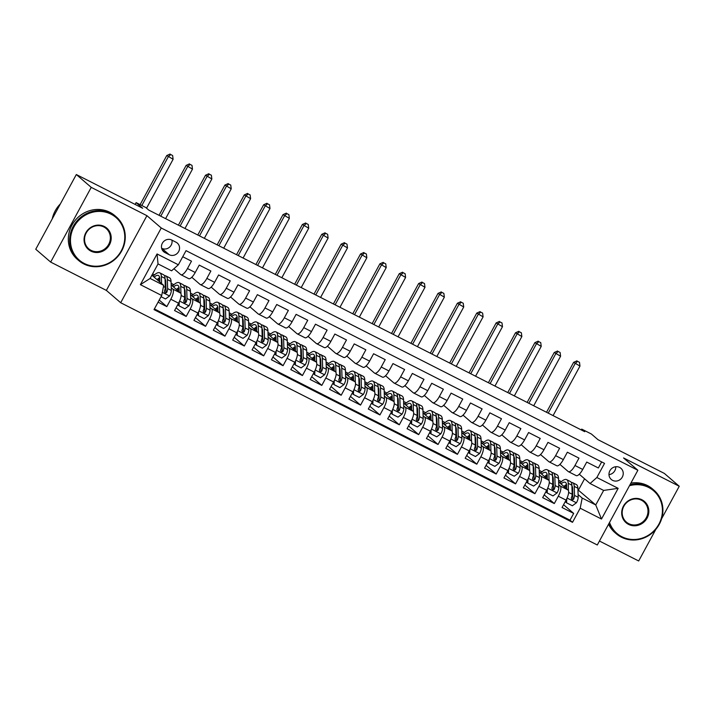 <?xml version="1.0" encoding="UTF-8"?>
<svg xmlns="http://www.w3.org/2000/svg" width="715" height="715" viewBox="0 0 715 715"><rect width="100%" height="100%" fill="white"/><g stroke="black" fill="none" stroke-linecap="round" stroke-linejoin="round"><path stroke-width="1.07" d="M619.628 467.431A7.373 6.936 130.7 0 0 611.307 479.488A7.373 6.936 130.7 0 0 621.88 477.763A7.373 6.936 130.7 0 0 619.628 467.431M599.447 541.032L638.683 560.971L655.887 529.279M120.683 302.731L597.293 544.991L637.869 470.264L161.25 228.005L120.683 302.731L106.365 290.406L146.933 215.68L91.234 187.366L50.667 262.092L106.365 290.406M50.667 262.092L35.75 249.249L76.317 174.532L142.678 208.262L136.118 202.613L135.135 204.419M661.652 518.67L679.25 486.254L664.333 473.41L597.981 439.68L591.412 434.032L581.724 429.107L581.277 429.938M91.234 187.366L76.317 174.532M601.646 461.908L598.348 467.976L586.729 462.069L582.725 469.442L574.976 465.501A9.224 3.066 116.9 0 1 568.407 471.668A9.224 3.066 116.9 0 1 568.202 471.525L559.899 464.375M574.976 465.501L578.971 458.127L567.352 452.22L563.349 459.593L555.6 455.652A9.224 3.066 116.9 0 1 549.031 461.819A9.224 3.066 116.9 0 1 548.825 461.675L540.522 454.526M555.6 455.652L559.604 448.278L547.976 442.37L543.972 449.744L536.223 445.803A9.224 3.066 116.9 0 1 529.663 451.969A9.224 3.066 116.9 0 1 529.449 451.826L521.146 444.676M536.223 445.803L540.227 438.438L528.6 432.521L524.596 439.895L516.847 435.953A9.224 3.066 116.9 0 1 510.287 442.12A9.224 3.066 116.9 0 1 510.081 441.977L501.778 434.836M516.847 435.953L520.851 428.589L509.223 422.681L505.228 430.046L497.479 426.113A9.224 3.066 116.9 0 1 490.91 432.271A9.224 3.066 116.9 0 1 490.704 432.137L482.402 424.987M497.479 426.113L501.474 418.74L489.855 412.832L485.851 420.197L478.103 416.264A9.224 3.066 116.9 0 1 471.534 422.422A9.224 3.066 116.9 0 1 471.328 422.288L463.025 415.138M478.103 416.264L482.107 408.891L470.479 402.983L466.475 410.356L458.726 406.415A9.224 3.066 116.9 0 1 452.166 412.582A9.224 3.066 116.9 0 1 451.952 412.439L443.649 405.289M458.726 406.415L462.73 399.042L451.102 393.134L447.098 400.507L439.35 396.566A9.224 3.066 116.9 0 1 432.79 402.733A9.224 3.066 116.9 0 1 432.575 402.59L424.272 395.44M439.35 396.566L443.354 389.192L431.726 383.285L427.731 390.658L419.973 386.717A9.224 3.066 116.9 0 1 413.413 392.884A9.224 3.066 116.9 0 1 413.207 392.741L404.905 385.591M419.973 386.717L423.977 379.343L412.358 373.436L408.354 380.809L400.606 376.868A9.224 3.066 116.9 0 1 394.036 383.034A9.224 3.066 116.9 0 1 393.831 382.891L385.528 375.741M400.606 376.868L404.601 369.503L392.982 363.586L388.978 370.96L381.229 367.018A9.224 3.066 116.9 0 1 374.66 373.185A9.224 3.066 116.9 0 1 374.454 373.042L366.151 365.901M381.229 367.018L385.233 359.654L373.605 353.746L369.601 361.111L361.853 357.178A9.224 3.066 116.9 0 1 355.292 363.336A9.224 3.066 116.9 0 1 355.078 363.202L346.775 356.052M361.853 357.178L365.857 349.805L354.229 343.897L350.225 351.262L342.476 347.329A9.224 3.066 116.9 0 1 335.916 353.487A9.224 3.066 116.9 0 1 335.71 353.353L327.407 346.203M342.476 347.329L346.48 339.956L334.852 334.048L330.857 341.421L323.108 337.48A9.224 3.066 116.9 0 1 316.539 343.647A9.224 3.066 116.9 0 1 316.334 343.504L308.031 336.354M323.108 337.48L327.104 330.107L315.485 324.199L311.481 331.572L303.732 327.631A9.224 3.066 116.9 0 1 297.163 333.798A9.224 3.066 116.9 0 1 296.957 333.655L288.654 326.505M303.732 327.631L307.736 320.257L296.108 314.35L292.104 321.723L284.356 317.782A9.224 3.066 116.9 0 1 277.795 323.949A9.224 3.066 116.9 0 1 277.581 323.806L269.278 316.656M284.356 317.782L288.36 310.408L276.732 304.501L272.728 311.874L264.979 307.933A9.224 3.066 116.9 0 1 258.419 314.1A9.224 3.066 116.9 0 1 258.213 313.957L249.901 306.806M264.979 307.933L268.983 300.568L257.355 294.651L253.36 302.025L245.603 298.084A9.224 3.066 116.9 0 1 239.042 304.25A9.224 3.066 116.9 0 1 238.837 304.107L230.534 296.966M245.603 298.084L249.606 290.719L237.988 284.811L233.984 292.176L226.235 288.243A9.224 3.066 116.9 0 1 219.666 294.401A9.224 3.066 116.9 0 1 219.46 294.267L211.157 287.117M226.235 288.243L230.239 280.87L218.611 274.962L214.607 282.327L206.858 278.394A9.224 3.066 116.9 0 1 200.298 284.552A9.224 3.066 116.9 0 1 200.084 284.418L191.781 277.268M206.858 278.394L210.862 271.021L199.235 265.113L195.231 272.487A9.224 3.066 116.9 0 1 188.671 278.644L180.922 274.712A9.224 3.066 116.9 0 1 180.707 274.569L173.933 268.733M158.069 302.168L166.818 306.61L159.213 300.068M171.144 284.936L180.564 293.043A9.224 3.066 116.9 0 1 178.562 303.178L174.567 310.551L186.186 316.459L176.078 307.754M190.521 294.786L199.941 302.892A9.224 3.066 -63.1 0 1 197.939 313.027L193.935 320.4L205.562 326.308L195.454 317.603M209.897 304.635L219.317 312.741A9.224 3.066 -63.1 0 1 217.315 322.876L213.311 330.25L224.939 336.157L214.831 327.452M229.274 314.484L238.694 322.59A9.224 3.066 -63.1 0 1 236.692 332.725L232.688 340.09L244.316 346.006L234.207 337.301M248.641 324.333L258.061 332.439A9.224 3.066 -63.1 0 1 256.068 342.574L252.064 349.939L263.683 355.847L253.575 347.15M268.018 334.182L277.438 342.288A9.224 3.066 -63.1 0 1 275.436 352.415L271.441 359.788L283.06 365.696L272.951 357M287.394 344.022L296.814 352.138A9.224 3.066 -63.1 0 1 294.812 362.264L290.808 369.637L302.436 375.545L292.328 366.849M306.771 353.871L316.191 361.978A9.224 3.066 -63.1 0 1 314.189 372.113L310.185 379.486L321.813 385.394L311.704 376.689M326.147 363.721L335.558 371.827A9.224 3.066 -63.1 0 1 333.565 381.962L329.561 389.335L341.189 395.243L331.081 386.538M345.515 373.57L354.935 381.676A9.224 3.066 -63.1 0 1 352.933 391.811L348.938 399.185L360.557 405.092L350.448 396.387M364.891 383.419L374.311 391.525A9.224 3.066 -63.1 0 1 372.309 401.66L368.305 409.025L379.933 414.941L369.825 406.236M384.268 393.268L393.688 401.374A9.224 3.066 -63.1 0 1 391.686 411.509L387.682 418.874L399.31 424.781L389.201 416.085M403.644 403.117L413.056 411.223A9.224 3.066 -63.1 0 1 411.062 421.35L407.058 428.723L418.686 434.631L408.578 425.934M423.012 412.957L432.432 421.072A9.224 3.066 -63.1 0 1 430.439 431.199L426.435 438.572L438.054 444.48L427.945 435.784M442.388 422.806L451.808 430.913A9.224 3.066 -63.1 0 1 449.806 441.048L445.803 448.421L457.43 454.329L447.322 445.624M461.765 432.655L471.185 440.762A9.224 3.066 -63.1 0 1 469.183 450.897L465.179 458.27L476.807 464.178L466.698 455.473M481.141 442.505L490.562 450.611A9.224 3.066 -63.1 0 1 488.56 460.746L484.555 468.119L496.183 474.027L486.075 465.322M500.518 452.354L509.929 460.46A9.224 3.066 -63.1 0 1 507.936 470.595L503.932 477.96L515.551 483.876L505.442 475.171M519.885 462.203L529.306 470.309A9.224 3.066 -63.1 0 1 527.304 480.444L523.308 487.809L534.927 493.716L524.819 485.02M539.262 472.052L548.682 480.158A9.224 3.066 -63.1 0 1 546.68 490.284L542.676 497.658L554.304 503.566L544.195 494.869M136.118 202.613L145.806 207.538L148.783 210.103L584.709 431.681L581.724 429.107M164.977 252.574L169.232 254.737A7.141 6.712 130.7 0 0 177.293 243.064A7.141 6.712 130.7 0 0 176.033 242.224L171.77 240.052A7.141 6.712 130.7 0 0 163.708 251.725A7.141 6.712 130.7 0 0 164.977 252.574L162.689 250.607M590.081 483.528L596.855 477.504L604.533 463.374L186.043 250.652L178.366 264.791L171.591 270.815L158.033 263.924L150.132 278.466L163.699 285.356L161.697 295.492L154.02 309.622L572.509 522.334L580.187 508.204L582.189 498.069L595.747 504.96L603.639 490.427L590.081 483.528L579.275 474.224M596.855 477.504L618.162 488.336L601.494 519.036L580.187 508.204M161.697 295.492L140.381 284.659L157.05 253.959L178.366 264.791M552.65 479.47L553.276 480.006M558.719 484.699L560.31 486.066A9.224 3.066 116.9 0 1 558.308 496.201L554.304 503.566M558.638 481.892L568.059 490.007L560.31 486.066M533.274 469.63L533.899 470.166M539.342 474.849L540.933 476.217A9.224 3.066 116.9 0 1 538.931 486.352L534.927 493.716M513.897 459.781L514.523 460.317M519.975 465L521.557 466.368A9.224 3.066 116.9 0 1 519.555 476.503L515.551 483.876M494.53 449.932L495.146 450.468M500.598 455.16L502.18 456.519A9.224 3.066 116.9 0 1 500.178 466.654L496.183 474.027M475.153 440.082L475.779 440.619M481.222 445.311L482.804 446.669A9.224 3.066 116.9 0 1 480.811 456.805L476.807 464.178M455.777 430.233L456.402 430.77M461.845 435.462L463.436 436.829A9.224 3.066 116.9 0 1 461.434 446.955L457.43 454.329M436.4 420.384L437.026 420.921M442.478 425.613L444.06 426.98A9.224 3.066 116.9 0 1 442.058 437.106L438.054 444.48M417.033 410.535L417.649 411.071M423.101 415.764L424.683 417.131A9.224 3.066 116.9 0 1 422.681 427.266L418.686 434.631M397.656 400.695L398.273 401.231M403.725 405.914L405.307 407.282A9.224 3.066 116.9 0 1 403.314 417.417L399.31 424.781M378.28 390.846L378.905 391.382M384.348 396.065L385.939 397.433A9.224 3.066 116.9 0 1 383.937 407.568L379.933 414.941M358.903 380.997L359.529 381.533M364.972 386.225L366.563 387.584A9.224 3.066 116.9 0 1 364.561 397.719L360.557 405.092M339.527 371.148L340.152 371.684M345.604 376.376L347.186 377.735A9.224 3.066 116.9 0 1 345.184 387.87L341.189 395.243M320.159 361.298L320.776 361.835M326.228 366.527L327.81 367.894A9.224 3.066 116.9 0 1 325.817 378.021L321.813 385.394M300.783 351.449L301.408 351.986M306.851 356.678L308.433 358.045A9.224 3.066 116.9 0 1 306.44 368.171L302.436 375.545M281.406 341.6L282.032 342.136M287.475 346.829L289.066 348.196A9.224 3.066 116.9 0 1 287.064 358.331L283.06 365.696M262.03 331.76L262.655 332.296M268.107 336.98L269.689 338.347A9.224 3.066 116.9 0 1 267.687 348.482L263.683 355.847M242.662 321.911L243.279 322.447M248.731 327.13L250.313 328.498A9.224 3.066 116.9 0 1 248.311 338.633L244.316 346.006M223.286 312.062L223.911 312.598M229.354 317.29L230.936 318.649A9.224 3.066 116.9 0 1 228.943 328.784L224.939 336.157M203.909 302.213L204.535 302.749M209.978 307.441L211.569 308.8A9.224 3.066 116.9 0 1 209.566 318.935L205.562 326.308M184.533 292.364L185.158 292.9M190.601 297.592L192.192 298.959A9.224 3.066 116.9 0 1 190.19 309.086L186.186 316.459M165.156 282.514L165.782 283.051M171.234 287.743L172.816 289.11A9.224 3.066 116.9 0 1 170.814 299.236L166.818 306.61M154.395 308.934L570.007 520.18L573.68 513.415L563.572 504.719M568.059 490.007A9.224 3.066 -63.1 0 1 566.057 500.134L562.053 507.507L573.68 513.415M182.745 256.73L191.486 261.172L187.482 268.545A9.224 3.066 116.9 0 1 180.922 274.712M151.902 275.204L163.699 285.356M146.933 215.68L161.25 228.005M679.25 486.254L623.552 457.94L637.869 470.264M577.952 489.82L595.747 504.96L601.494 519.036M578.444 490.07L584.575 478.791M572.027 489.319L572.644 489.855M578.095 494.548L582.189 498.069M152.617 273.881L154.529 274.855M171.1 283.274L173.897 284.704M190.476 293.123L193.273 294.544M209.844 302.972L212.65 304.393M229.22 312.821L232.026 314.243M248.597 322.671L251.403 324.092M267.973 332.511L270.77 333.941M287.35 342.36L290.147 343.79M306.717 352.209L309.524 353.639M326.094 362.058L328.9 363.479M345.47 371.907L348.268 373.328M364.847 381.756L367.644 383.177M384.214 391.606L387.021 393.027M403.591 401.455L406.397 402.876M422.967 411.295L425.765 412.725M442.344 421.144L445.141 422.574M461.711 430.993L464.518 432.414M481.088 440.842L483.894 442.263M500.464 450.691L503.271 452.112M519.841 460.54L522.638 461.962M539.217 470.39L542.015 471.811M558.585 480.23L561.391 481.66M151.946 275.123L153.448 275.883M158.489 278.439L159.454 278.939M171.144 284.874L172.824 285.732M177.856 288.288L178.83 288.788M190.521 294.723L192.201 295.581M197.233 298.137L198.207 298.629M207.833 288.351A9.224 3.066 -63.1 0 0 208.047 288.494A9.224 3.066 -63.1 0 0 214.607 282.327M209.897 304.572L211.577 305.43M216.609 307.986L217.583 308.478M227.209 298.2A9.224 3.066 -63.1 0 0 227.415 298.343A9.224 3.066 -63.1 0 0 233.984 292.176M229.274 314.421L230.945 315.279M235.986 317.835L236.951 318.327M246.586 308.049A9.224 3.066 -63.1 0 0 246.791 308.192A9.224 3.066 -63.1 0 0 253.36 302.025M248.641 324.27L250.321 325.119M255.362 327.685L256.328 328.176M265.962 317.898A9.224 3.066 -63.1 0 0 266.168 318.041A9.224 3.066 -63.1 0 0 272.728 311.874M268.018 334.12L269.698 334.969M274.73 337.534L275.704 338.025M285.33 327.747A9.224 3.066 -63.1 0 0 285.544 327.89A9.224 3.066 -63.1 0 0 292.104 321.723M287.394 343.969L289.075 344.818M294.106 347.374L295.081 347.874M304.706 337.596A9.224 3.066 -63.1 0 0 304.921 337.73A9.224 3.066 -63.1 0 0 311.481 331.572M306.771 353.809L308.451 354.667M313.483 357.223L314.457 357.723M324.083 347.445A9.224 3.066 -63.1 0 0 324.288 347.579A9.224 3.066 -63.1 0 0 330.857 341.421M326.138 363.658L327.819 364.516M332.859 367.072L333.825 367.564M343.459 357.286A9.224 3.066 -63.1 0 0 343.665 357.429A9.224 3.066 -63.1 0 0 350.225 351.262M345.515 373.507L347.195 374.365M352.227 376.921L353.201 377.413M362.827 367.135A9.224 3.066 -63.1 0 0 363.041 367.278A9.224 3.066 -63.1 0 0 369.601 361.111M364.891 383.356L366.572 384.214M371.603 386.77L372.578 387.262M382.203 376.984A9.224 3.066 -63.1 0 0 382.418 377.127A9.224 3.066 -63.1 0 0 388.978 370.96M384.268 393.205L385.948 394.054M390.98 396.619L391.954 397.111M401.58 386.833A9.224 3.066 -63.1 0 0 401.785 386.976A9.224 3.066 -63.1 0 0 408.354 380.809M403.635 403.054L405.316 403.904M410.356 406.469L411.322 406.96M420.956 396.682A9.224 3.066 -63.1 0 0 421.162 396.825A9.224 3.066 -63.1 0 0 427.731 390.658M423.012 412.904L424.692 413.753M429.724 416.309L430.698 416.809M440.333 406.531A9.224 3.066 -63.1 0 0 440.538 406.665A9.224 3.066 -63.1 0 0 447.098 400.507M442.388 422.744L444.069 423.602M449.1 426.158L450.075 426.658M459.7 416.38A9.224 3.066 -63.1 0 0 459.915 416.514A9.224 3.066 -63.1 0 0 466.475 410.356M461.765 432.593L463.445 433.451M468.477 436.007L469.451 436.499M479.077 426.22A9.224 3.066 -63.1 0 0 479.282 426.363A9.224 3.066 -63.1 0 0 485.851 420.197M481.141 442.442L482.813 443.3M487.853 445.856L488.819 446.348M498.453 436.07A9.224 3.066 -63.1 0 0 498.659 436.213A9.224 3.066 -63.1 0 0 505.228 430.046M500.509 452.291L502.189 453.149M507.23 455.705L508.195 456.197M517.83 445.919A9.224 3.066 -63.1 0 0 518.035 446.062A9.224 3.066 -63.1 0 0 524.596 439.895M519.885 462.14L521.566 462.989M526.598 465.554L527.572 466.046M537.197 455.768A9.224 3.066 -63.1 0 0 537.412 455.911A9.224 3.066 -63.1 0 0 543.972 449.744M539.262 471.989L540.942 472.838M545.974 475.404L546.948 475.895M556.574 465.617A9.224 3.066 -63.1 0 0 556.788 465.76A9.224 3.066 -63.1 0 0 563.349 459.593M558.638 481.839L560.319 482.688M565.351 485.244L566.325 485.744M570.007 520.18L572.509 522.334M575.95 475.466A9.224 3.066 -63.1 0 0 576.156 475.6A9.224 3.066 -63.1 0 0 582.725 469.442M158.033 263.924L157.05 253.959M150.132 278.466L140.381 284.659M618.162 488.336L603.639 490.427M161.635 248.248L161.778 248.319A7.141 6.712 130.7 0 0 171.913 240.124M609.001 474.626A7.373 6.936 130.7 0 0 615.776 466.752M161.045 296.689L165.514 298.959L169.643 295.903A6.104 2.029 -63.1 0 0 171.314 290.469L171.046 281.451A17.634 5.872 -63.1 0 0 169.491 277.769L165.809 275.901A17.634 5.872 -63.1 0 0 164.441 275.704M165.666 280.736A14.64 4.871 -63.1 0 0 165.12 281.058M161.563 283.524L161.358 276.526A17.634 5.872 -63.1 0 0 159.803 272.844A17.634 5.872 -63.1 0 0 153.108 276.24M159.838 282.032L159.731 278.573A14.64 4.871 -63.1 0 0 158.444 275.516A14.64 4.871 -63.1 0 0 154.136 277.125M159.803 272.844L163.485 274.721A17.634 5.872 116.9 0 1 165.04 278.394L165.308 287.421A6.104 2.029 116.9 0 1 164.387 291.273L165.085 293.186L166.711 292.453A6.104 2.029 -63.1 0 0 167.632 288.601L167.364 279.574A17.634 5.872 -63.1 0 0 165.809 275.901M159.74 278.653A17.634 5.872 -63.1 0 0 158.051 280.495M158.98 281.299A14.64 4.871 116.9 0 1 159.794 280.486M165.058 279.091A14.64 4.871 116.9 0 1 165.737 281.621L166.005 290.647A3.11 1.037 116.9 0 1 165.853 291.711L166.711 292.453M159.66 277.679A14.64 4.871 -63.1 0 0 157.094 279.672M146.557 208.181L173.11 159.275L166.774 155.53L140.104 204.642M141.82 205.509L168.266 156.808L170.697 154.538L172.637 155.521L170.697 154.538M170.099 154.029L166.774 155.53M173.11 159.275L172.637 155.521M111.004 214.178A28.117 26.428 130.7 0 0 73.994 226.798A28.117 26.428 130.7 0 0 84.254 263.451A28.117 26.428 130.7 0 0 121.264 250.831A28.117 26.428 130.7 0 0 111.004 214.178M83.744 263.906A28.806 27.081 -49.3 0 1 78.65 260.492A28.806 27.081 -49.3 0 1 74.932 223.581A28.806 27.081 -49.3 0 1 111.156 213.419A28.806 27.081 -49.3 0 1 116.241 216.833A28.806 27.081 -49.3 0 1 119.959 253.745A28.806 27.081 -49.3 0 1 83.744 263.906M104.319 226.494A14.059 13.21 -49.3 0 1 109.449 244.825A14.059 13.21 -49.3 0 1 90.939 251.135A14.059 13.21 -49.3 0 1 85.809 232.813A14.059 13.21 -49.3 0 1 104.319 226.494M91.091 250.375A13.371 12.566 130.7 0 0 107.894 245.665A13.371 12.566 130.7 0 0 106.169 228.532A13.371 12.566 130.7 0 0 103.809 226.95A13.371 12.566 130.7 0 0 87.007 231.66A13.371 12.566 130.7 0 0 88.732 248.793A13.371 12.566 130.7 0 0 91.091 250.375M52.24 218.879A28.806 27.081 -49.3 0 1 60.373 203.909M78.65 260.492L77.345 259.366A28.806 27.081 -49.3 0 1 73.627 222.445A28.806 27.081 -49.3 0 1 109.842 212.292A28.806 27.081 -49.3 0 1 114.936 215.698L116.241 216.833M609.538 522.442A28.117 26.428 130.7 0 0 621.889 536.733A28.117 26.428 130.7 0 0 658.908 524.113A28.117 26.428 130.7 0 0 648.648 487.46A28.117 26.428 130.7 0 0 629.477 485.726M630.04 484.69A28.806 27.081 -49.3 0 1 648.8 486.7A28.806 27.081 -49.3 0 1 653.885 490.106A28.806 27.081 -49.3 0 1 657.603 527.026A28.806 27.081 -49.3 0 1 621.389 537.179A28.806 27.081 -49.3 0 1 616.294 533.774A28.806 27.081 -49.3 0 1 609.028 523.38M641.954 499.776A14.059 13.21 -49.3 0 1 647.084 518.098A14.059 13.21 -49.3 0 1 628.583 524.417A14.059 13.21 -49.3 0 1 623.453 506.086A14.059 13.21 -49.3 0 1 641.954 499.776M628.735 523.657A13.371 12.566 130.7 0 0 645.538 518.938A13.371 12.566 130.7 0 0 643.813 501.814A13.371 12.566 130.7 0 0 641.453 500.223A13.371 12.566 130.7 0 0 624.642 504.942A13.371 12.566 130.7 0 0 626.367 522.075A13.371 12.566 130.7 0 0 628.735 523.657M616.294 533.774L614.98 532.648A28.806 27.081 -49.3 0 1 608.563 524.229M630.898 483.108A28.806 27.081 -49.3 0 1 647.486 485.565A28.806 27.081 -49.3 0 1 652.572 488.98L653.885 490.106M179.277 301.766L179.072 305.85L184.89 308.808L189.019 305.752A6.104 2.029 -63.1 0 0 190.691 300.318L190.422 291.3A17.634 5.872 -63.1 0 0 188.867 287.618L185.185 285.75A17.634 5.872 -63.1 0 0 183.818 285.553M185.042 290.585A14.64 4.871 -63.1 0 0 184.488 290.907M180.949 293.597L180.734 286.375A17.634 5.872 -63.1 0 0 179.179 282.693A17.634 5.872 -63.1 0 0 172.485 286.089M179.215 291.881L179.108 288.422A14.64 4.871 -63.1 0 0 177.821 285.365A14.64 4.871 -63.1 0 0 173.504 286.974M179.072 305.85L178.294 305.18L178.384 303.518M179.179 282.693L182.861 284.561A17.634 5.872 116.9 0 1 184.416 288.243L184.684 297.27A6.104 2.029 116.9 0 1 183.755 301.122L184.461 303.035L186.088 302.302A6.104 2.029 -63.1 0 0 187.008 298.45L186.74 289.423A17.634 5.872 -63.1 0 0 185.185 285.75M179.108 288.502A17.634 5.872 -63.1 0 0 177.427 290.344M178.357 291.148A14.64 4.871 116.9 0 1 179.17 290.335M184.434 288.94A14.64 4.871 116.9 0 1 185.114 291.47L185.382 300.497A3.11 1.037 116.9 0 1 185.221 301.56L186.088 302.302M179.036 287.528A14.64 4.871 -63.1 0 0 176.462 289.521M165.594 218.647L192.478 169.124L186.15 165.38L159.034 215.313M160.75 216.18L187.643 166.658L190.074 164.387L192.004 165.371L190.074 164.387M189.475 163.878L186.15 165.38M192.478 169.124L192.004 165.371M198.654 311.615L198.448 315.699L204.258 318.649L208.387 315.601A6.104 2.029 -63.1 0 0 210.058 310.167L209.79 301.14A17.634 5.872 -63.1 0 0 208.235 297.467L204.553 295.599A17.634 5.872 -63.1 0 0 203.194 295.393M204.419 300.434A14.64 4.871 -63.1 0 0 203.864 300.756M200.316 303.446L200.102 296.225A17.634 5.872 -63.1 0 0 198.547 292.542A17.634 5.872 -63.1 0 0 191.861 295.939M198.582 301.73L198.484 298.262A14.64 4.871 -63.1 0 0 197.197 295.215A14.64 4.871 -63.1 0 0 192.88 296.814M198.448 315.699L197.671 315.029L197.76 313.367M198.547 292.542L202.229 294.41A17.634 5.872 116.9 0 1 203.784 298.092L204.052 307.119A6.104 2.029 116.9 0 1 203.132 310.971L203.829 312.884L205.455 312.151A6.104 2.029 -63.1 0 0 206.376 308.299L206.108 299.272A17.634 5.872 -63.1 0 0 204.553 295.599M198.484 298.352A17.634 5.872 -63.1 0 0 196.804 300.193M197.733 300.988A14.64 4.871 116.9 0 1 198.538 300.184M203.811 298.79A14.64 4.871 116.9 0 1 204.49 301.319L204.758 310.346A3.11 1.037 116.9 0 1 204.597 311.409L205.455 312.151M198.413 297.377A14.64 4.871 -63.1 0 0 195.839 299.362M184.971 228.496L211.855 178.973L205.518 175.22L178.41 225.162M180.126 226.029L207.01 176.507L209.441 174.237L211.381 175.22L209.441 174.237M208.852 173.718L205.518 175.22M211.855 178.973L211.381 175.22M218.03 321.464L217.825 325.548L223.634 328.498L227.763 325.45A6.104 2.029 -63.1 0 0 229.435 320.016L229.166 310.989A17.634 5.872 -63.1 0 0 227.611 307.316L223.929 305.439A17.634 5.872 -63.1 0 0 222.571 305.242M223.786 310.283A14.64 4.871 -63.1 0 0 223.241 310.596M219.693 313.295L219.478 306.065A17.634 5.872 -63.1 0 0 217.923 302.391A17.634 5.872 -63.1 0 0 211.229 305.788M217.959 311.579L217.861 308.111A14.64 4.871 -63.1 0 0 216.565 305.064A14.64 4.871 -63.1 0 0 212.257 306.663M217.825 325.548L217.047 324.878L217.128 323.216M217.923 302.391L221.605 304.259A17.634 5.872 116.9 0 1 223.16 307.942L223.429 316.959A6.104 2.029 116.9 0 1 222.508 320.812L223.205 322.733L224.832 322A6.104 2.029 -63.1 0 0 225.752 318.148L225.484 309.121A17.634 5.872 -63.1 0 0 223.929 305.439M217.861 308.201A17.634 5.872 -63.1 0 0 216.18 310.042M217.101 310.837A14.64 4.871 116.9 0 1 217.914 310.033M223.178 308.63A14.64 4.871 116.9 0 1 223.867 311.168L224.135 320.195A3.11 1.037 116.9 0 1 223.974 321.258L224.832 322M217.78 307.227A14.64 4.871 -63.1 0 0 215.215 309.211M204.338 238.336L231.231 188.814L224.894 185.069L197.787 235.003M199.503 235.879L226.387 186.356L228.818 184.086L230.757 185.069L228.818 184.086M228.219 183.567L224.894 185.069M231.231 188.814L230.757 185.069M237.407 331.313L237.192 335.398L243.011 338.347L247.14 335.29A6.104 2.029 -63.1 0 0 248.811 329.865L248.543 320.838A17.634 5.872 -63.1 0 0 246.988 317.165L243.306 315.288A17.634 5.872 -63.1 0 0 241.947 315.092M243.163 320.123A14.64 4.871 -63.1 0 0 242.617 320.445M239.069 323.144L238.855 315.914A17.634 5.872 -63.1 0 0 237.3 312.241A17.634 5.872 -63.1 0 0 230.605 315.637M237.335 321.428L237.237 317.961A14.64 4.871 -63.1 0 0 235.941 314.904A14.64 4.871 -63.1 0 0 231.633 316.513M237.192 335.398L236.424 334.727L236.504 333.065M237.3 312.241L240.982 314.108A17.634 5.872 116.9 0 1 242.537 317.791L242.805 326.809A6.104 2.029 116.9 0 1 241.885 330.661L242.582 332.582L244.208 331.849A6.104 2.029 -63.1 0 0 245.129 327.997L244.861 318.97A17.634 5.872 -63.1 0 0 243.306 315.288M237.237 318.041A17.634 5.872 -63.1 0 0 235.548 319.891M236.477 320.686A14.64 4.871 116.9 0 1 237.291 319.882M242.555 318.479A14.64 4.871 116.9 0 1 243.243 321.017L243.511 330.035A3.11 1.037 116.9 0 1 243.35 331.108L244.208 331.849M237.157 317.076A14.64 4.871 -63.1 0 0 234.592 319.06M223.715 248.185L250.607 198.663L244.271 194.918L217.154 244.852M218.87 245.728L245.763 196.205L248.194 193.935L250.134 194.918L248.194 193.935M247.596 193.416L244.271 194.918M250.607 198.663L250.134 194.918M256.774 341.162L256.569 345.238L262.387 348.196L266.516 345.139A6.104 2.029 -63.1 0 0 268.188 339.714L267.919 330.688A17.634 5.872 -63.1 0 0 266.364 327.005L262.682 325.137A17.634 5.872 -63.1 0 0 261.315 324.941M262.539 329.973A14.64 4.871 -63.1 0 0 261.985 330.294M258.446 332.993L258.231 325.763A17.634 5.872 -63.1 0 0 256.676 322.081A17.634 5.872 -63.1 0 0 249.982 325.477M256.712 331.277L256.605 327.81A14.64 4.871 -63.1 0 0 255.318 324.753A14.64 4.871 -63.1 0 0 251.01 326.362M256.569 345.238L255.791 344.576L255.881 342.914M256.676 322.081L260.358 323.958A17.634 5.872 116.9 0 1 261.913 327.631L262.182 336.658A6.104 2.029 116.9 0 1 261.252 340.51L261.958 342.431L263.585 341.69A6.104 2.029 -63.1 0 0 264.505 337.838L264.237 328.82A17.634 5.872 -63.1 0 0 262.682 325.137M256.614 327.89A17.634 5.872 -63.1 0 0 254.924 329.74M255.854 330.536A14.64 4.871 116.9 0 1 256.667 329.731M261.931 328.328A14.64 4.871 116.9 0 1 262.611 330.866L262.879 339.884A3.11 1.037 116.9 0 1 262.727 340.957L263.585 341.69M256.533 326.925A14.64 4.871 -63.1 0 0 253.968 328.909M243.091 258.035L269.984 208.512L263.647 204.767L236.531 254.701M238.247 255.577L265.14 206.054L267.571 203.784L269.501 204.767L267.571 203.784M266.972 203.266L263.647 204.767M269.984 208.512L269.501 204.767M276.151 351.011L275.945 355.087L281.755 358.045L285.884 354.989A6.104 2.029 -63.1 0 0 287.555 349.564L287.287 340.537A17.634 5.872 -63.1 0 0 285.732 336.854L282.059 334.986A17.634 5.872 -63.1 0 0 280.691 334.79M281.916 339.822A14.64 4.871 -63.1 0 0 281.361 340.143M277.822 342.843L277.608 335.612A17.634 5.872 -63.1 0 0 276.053 331.93A17.634 5.872 -63.1 0 0 269.358 335.326M276.088 341.118L275.981 337.659A14.64 4.871 -63.1 0 0 274.694 334.602A14.64 4.871 -63.1 0 0 270.377 336.211M275.945 355.087L275.168 354.425L275.257 352.754M276.053 331.93L279.726 333.807A17.634 5.872 116.9 0 1 281.281 337.48L281.549 346.507A6.104 2.029 116.9 0 1 280.629 350.359L281.335 352.281L282.952 351.539A6.104 2.029 -63.1 0 0 283.882 347.687L283.614 338.669A17.634 5.872 -63.1 0 0 282.059 334.986M275.981 337.739A17.634 5.872 -63.1 0 0 274.301 339.58M275.23 340.385A14.64 4.871 116.9 0 1 276.035 339.58M281.308 338.177A14.64 4.871 116.9 0 1 281.987 340.706L282.255 349.733A3.11 1.037 116.9 0 1 282.094 350.806L282.952 351.539M275.91 336.774A14.64 4.871 -63.1 0 0 273.336 338.758M262.468 267.884L289.352 218.361L283.024 214.616L255.907 264.55M257.623 265.426L284.507 215.903L286.938 213.624L288.878 214.616L286.938 213.624M286.349 213.115L283.024 214.616M289.352 218.361L288.878 214.616M295.527 360.852L295.322 364.936L301.131 367.894L305.26 364.838A6.104 2.029 -63.1 0 0 306.932 359.404L306.663 350.386A17.634 5.872 -63.1 0 0 305.108 346.704L301.426 344.836A17.634 5.872 -63.1 0 0 300.068 344.639M301.283 349.671A14.64 4.871 -63.1 0 0 300.738 349.993M297.19 352.683L296.975 345.461A17.634 5.872 -63.1 0 0 295.42 341.779A17.634 5.872 -63.1 0 0 288.735 345.175M295.456 350.967L295.358 347.508A14.64 4.871 -63.1 0 0 294.062 344.451A14.64 4.871 -63.1 0 0 289.754 346.06M295.322 364.936L294.544 364.275L294.634 362.603M295.42 341.779L299.102 343.656A17.634 5.872 116.9 0 1 300.657 347.329L300.926 356.356A6.104 2.029 116.9 0 1 300.005 360.208L300.702 362.121L302.329 361.388A6.104 2.029 -63.1 0 0 303.249 357.536L302.981 348.509A17.634 5.872 -63.1 0 0 301.426 344.836M295.358 347.588A17.634 5.872 -63.1 0 0 293.677 349.429M294.607 350.234A14.64 4.871 116.9 0 1 295.411 349.421M300.684 348.026A14.64 4.871 116.9 0 1 301.364 350.556L301.632 359.582A3.11 1.037 116.9 0 1 301.471 360.646L302.329 361.388M295.277 346.614A14.64 4.871 -63.1 0 0 292.712 348.607M281.844 277.733L308.728 228.21L302.391 224.465L275.284 274.399M277 275.266L303.884 225.743L306.315 223.473L308.254 224.456L306.315 223.473M305.716 222.964L302.391 224.465M308.728 228.21L308.254 224.456M314.904 370.701L314.698 374.785L320.508 377.743L324.637 374.687A6.104 2.029 -63.1 0 0 326.308 369.253L326.04 360.235A17.634 5.872 -63.1 0 0 324.485 356.553L320.803 354.685A17.634 5.872 -63.1 0 0 319.444 354.488M320.66 359.52A14.64 4.871 -63.1 0 0 320.114 359.842M316.566 362.532L316.352 355.31A17.634 5.872 -63.1 0 0 314.797 351.628A17.634 5.872 -63.1 0 0 308.102 355.024M314.832 360.816L314.734 357.357A14.64 4.871 -63.1 0 0 313.438 354.3A14.64 4.871 -63.1 0 0 309.13 355.909M314.698 374.785L313.921 374.115L314.001 372.452M314.797 351.628L318.479 353.496A17.634 5.872 116.9 0 1 320.034 357.178L320.302 366.205A6.104 2.029 116.9 0 1 319.382 370.057L320.079 371.97L321.705 371.237A6.104 2.029 -63.1 0 0 322.626 367.385L322.358 358.358A17.634 5.872 -63.1 0 0 320.803 354.685M314.734 357.437A17.634 5.872 -63.1 0 0 313.045 359.279M313.974 360.083A14.64 4.871 116.9 0 1 314.788 359.27M320.052 357.875A14.64 4.871 116.9 0 1 320.74 360.405L321.008 369.432A3.11 1.037 116.9 0 1 320.847 370.495L321.705 371.237M314.654 356.463A14.64 4.871 -63.1 0 0 312.089 358.456M301.212 287.582L328.105 238.059L321.768 234.314L294.66 284.248M296.368 285.115L323.26 235.593L325.691 233.322L327.631 234.306L325.691 233.322M325.093 232.813L321.768 234.314M328.105 238.059L327.631 234.306M334.28 380.55L334.066 384.634L339.884 387.584L344.013 384.536A6.104 2.029 -63.1 0 0 345.685 379.102L345.417 370.075A17.634 5.872 -63.1 0 0 343.861 366.402L340.179 364.534A17.634 5.872 -63.1 0 0 338.812 364.328M340.036 369.369A14.64 4.871 -63.1 0 0 339.491 369.691M335.943 372.381L335.728 365.159A17.634 5.872 -63.1 0 0 334.173 361.477A17.634 5.872 -63.1 0 0 327.479 364.873M334.209 370.665L334.102 367.197A14.64 4.871 -63.1 0 0 332.815 364.149A14.64 4.871 -63.1 0 0 328.507 365.749M334.066 384.634L333.297 383.964L333.378 382.302M334.173 361.477L337.855 363.345A17.634 5.872 116.9 0 1 339.411 367.027L339.679 376.054A6.104 2.029 116.9 0 1 338.758 379.906L339.455 381.819L341.082 381.086A6.104 2.029 -63.1 0 0 342.002 377.234L341.734 368.207A17.634 5.872 -63.1 0 0 340.179 364.534M334.111 367.287A17.634 5.872 -63.1 0 0 332.421 369.128M333.351 369.923A14.64 4.871 116.9 0 1 334.164 369.119M339.428 367.725A14.64 4.871 116.9 0 1 340.108 370.254L340.376 379.281A3.11 1.037 116.9 0 1 340.224 380.344L341.082 381.086M334.03 366.312A14.64 4.871 -63.1 0 0 331.465 368.296M320.588 297.431L347.481 247.908L341.144 244.164L314.028 294.097M315.744 294.964L342.637 245.442L345.068 243.172L346.998 244.155L345.068 243.172M344.469 242.653L341.144 244.164M347.481 247.908L346.998 244.155M353.648 390.399L353.442 394.483L359.252 397.433L363.39 394.385A6.104 2.029 -63.1 0 0 365.061 388.951L364.793 379.924A17.634 5.872 -63.1 0 0 363.238 376.251L359.556 374.374A17.634 5.872 -63.1 0 0 358.188 374.177M359.413 379.218A14.64 4.871 -63.1 0 0 358.858 379.531M355.319 382.23L355.105 375A17.634 5.872 -63.1 0 0 353.55 371.326A17.634 5.872 -63.1 0 0 346.855 374.723M353.585 380.514L353.478 377.046A14.64 4.871 -63.1 0 0 352.191 373.999A14.64 4.871 -63.1 0 0 347.874 375.598M353.442 394.483L352.665 393.813L352.754 392.151M353.55 371.326L357.232 373.194A17.634 5.872 116.9 0 1 358.787 376.877L359.046 385.894A6.104 2.029 116.9 0 1 358.126 389.747L358.832 391.668L360.449 390.935A6.104 2.029 -63.1 0 0 361.379 387.083L361.111 378.056A17.634 5.872 -63.1 0 0 359.556 374.374M353.478 377.136A17.634 5.872 -63.1 0 0 351.798 378.977M352.727 379.772A14.64 4.871 116.9 0 1 353.541 378.968M358.805 377.565A14.64 4.871 116.9 0 1 359.484 380.103L359.752 389.13A3.11 1.037 116.9 0 1 359.591 390.193L360.449 390.935M353.407 376.161A14.64 4.871 -63.1 0 0 350.833 378.146M339.965 307.271L366.849 257.749L360.521 254.004L333.405 303.938M335.12 304.813L362.005 255.291L364.435 253.021L366.375 254.004L364.435 253.021M363.846 252.502L360.521 254.004M366.849 257.749L366.375 254.004M373.024 400.248L372.819 404.332L378.628 407.282L382.757 404.225A6.104 2.029 -63.1 0 0 384.429 398.8L384.161 389.773A17.634 5.872 -63.1 0 0 382.605 386.1L378.923 384.223A17.634 5.872 -63.1 0 0 377.565 384.026M378.78 389.058A14.64 4.871 -63.1 0 0 378.235 389.38M374.687 392.079L374.472 384.849A17.634 5.872 -63.1 0 0 372.917 381.175A17.634 5.872 -63.1 0 0 366.232 384.572M372.953 390.363L372.855 386.895A14.64 4.871 -63.1 0 0 371.559 383.839A14.64 4.871 -63.1 0 0 367.251 385.448M372.819 404.332L372.041 403.662L372.131 402M372.917 381.175L376.599 383.043A17.634 5.872 116.9 0 1 378.155 386.726L378.423 395.744A6.104 2.029 116.9 0 1 377.502 399.596L378.199 401.517L379.826 400.784A6.104 2.029 -63.1 0 0 380.746 396.932L380.478 387.905A17.634 5.872 -63.1 0 0 378.923 384.223M372.855 386.976A17.634 5.872 -63.1 0 0 371.174 388.826M372.104 389.621A14.64 4.871 116.9 0 1 372.908 388.817M378.181 387.414A14.64 4.871 116.9 0 1 378.861 389.952L379.129 398.97A3.11 1.037 116.9 0 1 378.968 400.043L379.826 400.784M372.774 386.011A14.64 4.871 -63.1 0 0 370.209 387.995M359.341 317.12L386.225 267.598L379.888 263.853L352.781 313.787M354.497 314.663L381.381 265.14L383.812 262.87L385.751 263.853L383.812 262.87M383.222 262.351L379.888 263.853M386.225 267.598L385.751 263.853M392.401 410.097L392.195 414.182L398.005 417.131L402.134 414.074A6.104 2.029 -63.1 0 0 403.805 408.649L403.537 399.622A17.634 5.872 -63.1 0 0 401.982 395.94L398.3 394.072A17.634 5.872 -63.1 0 0 396.941 393.876M398.157 398.907A14.64 4.871 -63.1 0 0 397.612 399.229M394.063 401.928L393.849 394.698A17.634 5.872 -63.1 0 0 392.294 391.025A17.634 5.872 -63.1 0 0 385.6 394.412M392.329 400.212L392.231 396.745A14.64 4.871 -63.1 0 0 390.935 393.688A14.64 4.871 -63.1 0 0 386.627 395.297M392.195 414.182L391.418 413.511L391.498 411.849M392.294 391.025L395.976 392.893A17.634 5.872 116.9 0 1 397.531 396.566L397.799 405.593A6.104 2.029 116.9 0 1 396.879 409.445L397.576 411.366L399.202 410.625A6.104 2.029 -63.1 0 0 400.123 406.772L399.855 397.755A17.634 5.872 -63.1 0 0 398.3 394.072M392.231 396.825A17.634 5.872 -63.1 0 0 390.551 398.675M391.471 399.471A14.64 4.871 116.9 0 1 392.285 398.666M397.549 397.263A14.64 4.871 116.9 0 1 398.237 399.801L398.505 408.819A3.11 1.037 116.9 0 1 398.344 409.892L399.202 410.625M392.151 395.86A14.64 4.871 -63.1 0 0 389.586 397.844M378.709 326.969L405.602 277.447L399.265 273.702L372.157 323.636M373.874 324.512L400.757 274.989L403.189 272.719L405.128 273.702L403.189 272.719M402.59 272.201L399.265 273.702M405.602 277.447L405.128 273.702M411.777 419.946L411.563 424.022L417.381 426.98L421.51 423.923A6.104 2.029 -63.1 0 0 423.182 418.498L422.914 409.472A17.634 5.872 -63.1 0 0 421.358 405.789L417.676 403.921A17.634 5.872 -63.1 0 0 416.318 403.725M417.533 408.757A14.64 4.871 -63.1 0 0 416.988 409.078M413.44 411.777L413.225 404.547A17.634 5.872 -63.1 0 0 411.67 400.865A17.634 5.872 -63.1 0 0 404.976 404.261M411.706 410.053L411.599 406.594A14.64 4.871 -63.1 0 0 410.312 403.537A14.64 4.871 -63.1 0 0 406.004 405.146M411.563 424.022L410.794 423.36L410.875 421.689M411.67 400.865L415.352 402.742A17.634 5.872 116.9 0 1 416.908 406.415L417.176 415.442A6.104 2.029 116.9 0 1 416.255 419.294L416.952 421.215L418.579 420.474A6.104 2.029 -63.1 0 0 419.499 416.622L419.231 407.604A17.634 5.872 -63.1 0 0 417.676 403.921M411.608 406.674A17.634 5.872 -63.1 0 0 409.918 408.515M410.848 409.32A14.64 4.871 116.9 0 1 411.661 408.515M416.925 407.112A14.64 4.871 116.9 0 1 417.605 409.641L417.873 418.668A3.11 1.037 116.9 0 1 417.721 419.741L418.579 420.474M411.527 405.709A14.64 4.871 -63.1 0 0 408.962 407.693M398.085 336.819L424.978 287.296L418.641 283.551L391.525 333.485M393.241 334.361L420.134 284.838L422.565 282.559L424.504 283.551L422.565 282.559M421.966 282.05L418.641 283.551M424.978 287.296L424.504 283.551M431.145 429.786L430.939 433.871L436.758 436.829L440.887 433.773A6.104 2.029 -63.1 0 0 442.558 428.339L442.29 419.321A17.634 5.872 -63.1 0 0 440.735 415.638L437.053 413.771A17.634 5.872 -63.1 0 0 435.685 413.574M436.91 418.606A14.64 4.871 -63.1 0 0 436.356 418.927M432.816 421.618L432.602 414.396A17.634 5.872 -63.1 0 0 431.047 410.714A17.634 5.872 -63.1 0 0 424.353 414.11M431.082 419.902L430.975 416.443A14.64 4.871 -63.1 0 0 429.688 413.386A14.64 4.871 -63.1 0 0 425.371 414.995M430.939 433.871L430.162 433.21L430.251 431.538M431.047 410.714L434.729 412.591A17.634 5.872 116.9 0 1 436.284 416.264L436.552 425.291A6.104 2.029 116.9 0 1 435.623 429.143L436.329 431.056L437.955 430.323A6.104 2.029 -63.1 0 0 438.876 426.471L438.608 417.444A17.634 5.872 -63.1 0 0 437.053 413.771M430.984 416.523A17.634 5.872 -63.1 0 0 429.295 418.364M430.224 419.169A14.64 4.871 116.9 0 1 431.038 418.355M436.302 416.961A14.64 4.871 116.9 0 1 436.981 419.491L437.249 428.517A3.11 1.037 116.9 0 1 437.097 429.581L437.955 430.323M430.904 415.549A14.64 4.871 -63.1 0 0 428.33 417.542M417.462 346.668L444.355 297.145L438.018 293.4L410.902 343.334M412.618 344.201L439.511 294.678L441.942 292.408L443.872 293.391L441.942 292.408M441.343 291.899L438.018 293.4M444.355 297.145L443.872 293.391M450.522 439.636L450.316 443.72L456.125 446.678L460.254 443.622A6.104 2.029 -63.1 0 0 461.926 438.188L461.658 429.17A17.634 5.872 -63.1 0 0 460.102 425.488L456.42 423.62A17.634 5.872 -63.1 0 0 455.062 423.423M456.286 428.455A14.64 4.871 -63.1 0 0 455.732 428.777M452.193 431.467L451.978 424.245A17.634 5.872 -63.1 0 0 450.414 420.563A17.634 5.872 -63.1 0 0 443.729 423.959M450.459 429.751L450.352 426.292A14.64 4.871 -63.1 0 0 449.065 423.235A14.64 4.871 -63.1 0 0 444.748 424.844M450.316 443.72L449.538 443.05L449.628 441.387M450.414 420.563L454.096 422.431A17.634 5.872 116.9 0 1 455.652 426.113L455.92 435.14A6.104 2.029 116.9 0 1 454.999 438.992L455.705 440.905L457.323 440.172A6.104 2.029 -63.1 0 0 458.244 436.32L457.984 427.293A17.634 5.872 -63.1 0 0 456.42 423.62M450.352 426.372A17.634 5.872 -63.1 0 0 448.671 428.214M449.601 429.018A14.64 4.871 116.9 0 1 450.405 428.205M455.678 426.81A14.64 4.871 116.9 0 1 456.358 429.34L456.626 438.367A3.11 1.037 116.9 0 1 456.465 439.43L457.323 440.172M450.28 425.398A14.64 4.871 -63.1 0 0 447.706 427.391M436.838 356.517L463.722 306.994L457.386 303.249L430.278 353.183M431.994 354.05L458.878 304.527L461.309 302.257L463.249 303.24L461.309 302.257M460.719 301.748L457.386 303.249M463.722 306.994L463.249 303.24M469.898 449.485L469.692 453.569L475.502 456.519L479.631 453.471A6.104 2.029 -63.1 0 0 481.302 448.037L481.034 439.01A17.634 5.872 -63.1 0 0 479.479 435.337L475.797 433.469A17.634 5.872 -63.1 0 0 474.438 433.263M475.654 438.304A14.64 4.871 -63.1 0 0 475.109 438.626M471.56 441.316L471.346 434.094A17.634 5.872 -63.1 0 0 469.791 430.412A17.634 5.872 -63.1 0 0 463.097 433.808M469.826 439.6L469.728 436.132A14.64 4.871 -63.1 0 0 468.432 433.084A14.64 4.871 -63.1 0 0 464.124 434.684M469.692 453.569L468.915 452.899L468.995 451.237M469.791 430.412L473.473 432.28A17.634 5.872 116.9 0 1 475.028 435.962L475.296 444.989A6.104 2.029 116.9 0 1 474.376 448.841L475.073 450.754L476.699 450.021A6.104 2.029 -63.1 0 0 477.62 446.169L477.352 437.142A17.634 5.872 -63.1 0 0 475.797 433.469M469.728 436.221A17.634 5.872 -63.1 0 0 468.048 438.063M468.969 438.858A14.64 4.871 116.9 0 1 469.782 438.054M475.046 436.659A14.64 4.871 116.9 0 1 475.734 439.189L476.002 448.216A3.11 1.037 116.9 0 1 475.841 449.279L476.699 450.021M469.648 435.247A14.64 4.871 -63.1 0 0 467.083 437.231M456.215 366.366L483.099 316.843L476.762 313.099L449.655 363.032M451.371 363.899L478.255 314.377L480.686 312.106L482.625 313.09L480.686 312.106M480.087 311.597L476.762 313.099M483.099 316.843L482.625 313.09M489.275 459.334L489.069 463.418L494.878 466.368L499.007 463.32A6.104 2.029 -63.1 0 0 500.679 457.886L500.411 448.859A17.634 5.872 -63.1 0 0 498.856 445.186L495.173 443.309A17.634 5.872 -63.1 0 0 493.815 443.112M495.03 448.153A14.64 4.871 -63.1 0 0 494.485 448.466M490.937 451.165L490.722 443.935A17.634 5.872 -63.1 0 0 489.167 440.261A17.634 5.872 -63.1 0 0 482.473 443.658M489.203 449.449L489.105 445.981A14.64 4.871 -63.1 0 0 487.809 442.934A14.64 4.871 -63.1 0 0 483.501 444.533M489.069 463.418L488.291 462.748L488.372 461.086M489.167 440.261L492.85 442.129A17.634 5.872 116.9 0 1 494.405 445.811L494.673 454.829A6.104 2.029 116.9 0 1 493.752 458.681L494.449 460.603L496.076 459.87A6.104 2.029 -63.1 0 0 496.997 456.018L496.728 446.991A17.634 5.872 -63.1 0 0 495.173 443.309M489.105 446.071A17.634 5.872 -63.1 0 0 487.416 447.912M488.345 448.707A14.64 4.871 116.9 0 1 489.158 447.903M494.423 446.5A14.64 4.871 116.9 0 1 495.111 449.038L495.379 458.065A3.11 1.037 116.9 0 1 495.218 459.128L496.076 459.87M489.024 445.096A14.64 4.871 -63.1 0 0 486.459 447.081M475.582 376.206L502.475 326.683L496.139 322.939L469.022 372.873M470.738 373.748L497.631 324.226L500.062 321.956L502.001 322.939L500.062 321.956M499.463 321.437L496.139 322.939M502.475 326.683L502.001 322.939M508.651 469.183L508.437 473.267L514.255 476.217L518.384 473.16A6.104 2.029 -63.1 0 0 520.055 467.735L519.787 458.708A17.634 5.872 -63.1 0 0 518.232 455.035L514.55 453.158A17.634 5.872 -63.1 0 0 513.182 452.961M514.407 457.993A14.64 4.871 -63.1 0 0 513.862 458.315M510.313 461.014L510.099 453.784A17.634 5.872 -63.1 0 0 508.544 450.11A17.634 5.872 -63.1 0 0 501.85 453.507M508.579 459.298L508.472 455.83A14.64 4.871 -63.1 0 0 507.185 452.783A14.64 4.871 -63.1 0 0 502.877 454.382M508.437 473.267L507.668 472.597L507.748 470.935M508.544 450.11L512.226 451.978A17.634 5.872 116.9 0 1 513.781 455.661L514.049 464.678A6.104 2.029 116.9 0 1 513.129 468.531L513.826 470.452L515.452 469.719A6.104 2.029 -63.1 0 0 516.373 465.867L516.105 456.84A17.634 5.872 -63.1 0 0 514.55 453.158M508.481 455.911A17.634 5.872 -63.1 0 0 506.792 457.761M507.722 458.556A14.64 4.871 116.9 0 1 508.535 457.752M513.799 456.349A14.64 4.871 116.9 0 1 514.478 458.887L514.746 467.905A3.11 1.037 116.9 0 1 514.594 468.977L515.452 469.719M508.401 454.946A14.64 4.871 -63.1 0 0 505.836 456.93M494.959 386.055L521.852 336.533L515.515 332.788L488.399 382.722M490.115 383.598L517.008 334.075L519.439 331.805L521.369 332.788L519.439 331.805M518.84 331.286L515.515 332.788M521.852 336.533L521.369 332.788M528.019 479.032L527.813 483.117L533.622 486.066L537.76 483.009A6.104 2.029 -63.1 0 0 539.423 477.584L539.155 468.557A17.634 5.872 -63.1 0 0 537.6 464.875L533.926 463.007A17.634 5.872 -63.1 0 0 532.559 462.811M533.783 467.842A14.64 4.871 -63.1 0 0 533.229 468.164M529.69 470.863L529.475 463.633A17.634 5.872 -63.1 0 0 527.92 459.959A17.634 5.872 -63.1 0 0 521.226 463.347M527.956 469.147L527.849 465.68A14.64 4.871 -63.1 0 0 526.562 462.623A14.64 4.871 -63.1 0 0 522.245 464.232M527.813 483.117L527.035 482.446L527.125 480.784M527.92 459.959L531.594 461.827A17.634 5.872 116.9 0 1 533.149 465.501L533.417 474.528A6.104 2.029 116.9 0 1 532.496 478.38L533.202 480.301L534.82 479.559A6.104 2.029 -63.1 0 0 535.75 475.707L535.481 466.689A17.634 5.872 -63.1 0 0 533.926 463.007M527.849 465.76A17.634 5.872 -63.1 0 0 526.168 467.61M527.098 468.405A14.64 4.871 116.9 0 1 527.902 467.601M533.175 466.198A14.64 4.871 116.9 0 1 533.855 468.736L534.123 477.754A3.11 1.037 116.9 0 1 533.962 478.827L534.82 479.559M527.777 464.795A14.64 4.871 -63.1 0 0 525.203 466.779M514.335 395.904L541.219 346.382L534.892 342.637L507.775 392.571M509.491 393.447L536.375 343.924L538.806 341.654L540.746 342.637L538.806 341.654M538.216 341.135L534.892 342.637M541.219 346.382L540.746 342.637M547.395 488.881L547.19 492.957L552.999 495.915L557.128 492.858A6.104 2.029 -63.1 0 0 558.799 487.433L558.531 478.406A17.634 5.872 -63.1 0 0 556.976 474.724L553.294 472.856A17.634 5.872 -63.1 0 0 551.935 472.66M553.151 477.692A14.64 4.871 -63.1 0 0 552.606 478.013M549.057 480.712L548.843 473.482A17.634 5.872 -63.1 0 0 547.288 469.8A17.634 5.872 -63.1 0 0 540.603 473.196M547.324 478.987L547.225 475.529A14.64 4.871 -63.1 0 0 545.929 472.472A14.64 4.871 -63.1 0 0 541.621 474.081M547.19 492.957L546.412 492.295L546.501 490.624M547.288 469.8L550.97 471.677A17.634 5.872 116.9 0 1 552.525 475.35L552.793 484.377A6.104 2.029 116.9 0 1 551.873 488.229L552.57 490.15L554.197 489.409A6.104 2.029 -63.1 0 0 555.117 485.556L554.849 476.539A17.634 5.872 -63.1 0 0 553.294 472.856M547.225 475.609A17.634 5.872 -63.1 0 0 545.545 477.45M546.475 478.255A14.64 4.871 116.9 0 1 547.279 477.45M552.552 476.047A14.64 4.871 116.9 0 1 553.231 478.576L553.499 487.603A3.11 1.037 116.9 0 1 553.339 488.676L554.197 489.409M547.145 474.644A14.64 4.871 -63.1 0 0 544.58 476.628M533.712 405.754L560.596 356.231L554.259 352.486L527.152 402.42M528.868 403.296L555.752 353.773L558.183 351.494L560.122 352.486L558.183 351.494M557.584 350.985L554.259 352.486M560.596 356.231L560.122 352.486M566.772 498.721L566.566 502.806L572.375 505.764L576.505 502.708A6.104 2.029 -63.1 0 0 578.176 497.274L577.908 488.256A17.634 5.872 -63.1 0 0 576.353 484.573L572.67 482.705A17.634 5.872 -63.1 0 0 571.312 482.509M572.527 487.541A14.64 4.871 -63.1 0 0 571.982 487.862M568.434 490.553L568.219 483.331A17.634 5.872 -63.1 0 0 566.664 479.649A17.634 5.872 -63.1 0 0 559.97 483.045M566.7 488.837L566.602 485.378A14.64 4.871 -63.1 0 0 565.306 482.321A14.64 4.871 -63.1 0 0 560.998 483.93M566.566 502.806L565.788 502.145L565.869 500.473M566.664 479.649L570.347 481.526A17.634 5.872 116.9 0 1 571.902 485.199L572.17 494.226A6.104 2.029 116.9 0 1 571.249 498.078L571.946 499.991L573.573 499.258A6.104 2.029 -63.1 0 0 574.494 495.406L574.225 486.379A17.634 5.872 -63.1 0 0 572.67 482.705M566.602 485.458A17.634 5.872 -63.1 0 0 564.922 487.299M565.842 488.104A14.64 4.871 116.9 0 1 566.655 487.29M571.92 485.896A14.64 4.871 116.9 0 1 572.608 488.425L572.876 497.452A3.11 1.037 116.9 0 1 572.715 498.516L573.573 499.258M566.521 484.484A14.64 4.871 -63.1 0 0 563.956 486.477M553.079 415.603L579.972 366.08L573.636 362.335L546.528 412.269M548.235 413.136L575.128 363.613L577.559 361.343L579.499 362.326L577.559 361.343M576.96 360.834L573.636 362.335M579.972 366.08L579.499 362.326M548.682 480.158L540.933 476.217M529.306 470.309L521.557 466.368M509.929 460.46L502.18 456.519M490.562 450.611L482.804 446.669M471.185 440.762L463.436 436.829M451.808 430.913L444.06 426.98M432.432 421.072L424.683 417.131M413.056 411.223L405.307 407.282M393.688 401.374L385.939 397.433M374.311 391.525L366.563 387.584M354.935 381.676L347.186 377.735M335.558 371.827L327.81 367.894M316.191 361.978L308.433 358.045M296.814 352.138L289.066 348.196M277.438 342.288L269.689 338.347M258.061 332.439L250.313 328.498M238.694 322.59L230.936 318.649M219.317 312.741L211.569 308.8M199.941 302.892L192.192 298.959M180.564 293.043L172.816 289.11M178.562 303.178L170.814 299.236M566.057 500.134L558.308 496.201M546.68 490.284L538.931 486.352M527.304 480.444L519.555 476.503M507.936 470.595L500.178 466.654M488.56 460.746L480.811 456.805M469.183 450.897L461.434 446.955M449.806 441.048L442.058 437.106M430.439 431.199L422.681 427.266M411.062 421.35L403.314 417.417M391.686 411.509L383.937 407.568M372.309 401.66L364.561 397.719M352.933 391.811L345.184 387.87M333.565 381.962L325.817 378.021M314.189 372.113L306.44 368.171M294.812 362.264L287.064 358.331M275.436 352.415L267.687 348.482M256.068 342.574L248.311 338.633M236.692 332.725L228.943 328.784M217.315 322.876L209.566 318.935M197.939 313.027L190.19 309.086M195.231 272.487L187.482 268.545M161.778 248.319L169.232 254.737M162.323 292.31L169.535 295.983M167.364 279.574L171.046 281.451M161.358 276.526L165.04 278.394M167.632 288.601L171.314 290.469M163.476 286.492L165.308 287.421M179.59 301.087L188.912 305.823M186.74 289.423L190.422 291.3M180.734 286.375L184.416 288.243M187.008 298.45L190.691 300.318M181.154 295.474L184.684 297.27M198.967 310.936L208.288 315.673M206.108 299.272L209.79 301.14M200.102 296.225L203.784 298.092M206.376 308.299L210.058 310.167M200.531 305.323L204.052 307.119M218.343 320.785L227.665 325.522M225.484 309.121L229.166 310.989M219.478 306.065L223.16 307.942M225.752 318.148L229.435 320.016M219.907 315.172L223.429 316.959M237.711 330.634L247.032 335.371M244.861 318.97L248.543 320.838M238.855 315.914L242.537 317.791M245.129 327.997L248.811 329.865M239.284 325.021L242.805 326.809M257.087 340.483L266.409 345.22M264.237 328.82L267.919 330.688M258.231 325.763L261.913 327.631M264.505 337.838L268.188 339.714M258.651 334.87L262.182 336.658M276.464 350.332L285.786 355.069M283.614 338.669L287.287 340.537M277.608 335.612L281.281 337.48M283.882 347.687L287.555 349.564M278.028 344.719L281.549 346.507M295.84 360.172L305.162 364.918M302.981 348.509L306.663 350.386M296.975 345.461L300.657 347.329M303.249 357.536L306.932 359.404M297.404 354.569L300.926 356.356M315.208 370.021L324.538 374.758M322.358 358.358L326.04 360.235M316.352 355.31L320.034 357.178M322.626 367.385L326.308 369.253M316.781 364.409L320.302 366.205M334.584 379.871L343.906 384.607M341.734 368.207L345.417 370.075M335.728 365.159L339.411 367.027M342.002 377.234L345.685 379.102M336.157 374.258L339.679 376.054M353.961 389.72L363.283 394.457M361.111 378.056L364.793 379.924M355.105 375L358.787 376.877M361.379 387.083L365.061 388.951M355.525 384.107L359.046 385.894M373.337 399.569L382.659 404.306M380.478 387.905L384.161 389.773M374.472 384.849L378.155 386.726M380.746 396.932L384.429 398.8M374.901 393.956L378.423 395.744M392.705 409.418L402.036 414.155M399.855 397.755L403.537 399.622M393.849 394.698L397.531 396.566M400.123 406.772L403.805 408.649M394.278 403.805L397.799 405.593M412.081 419.267L421.403 424.004M419.231 407.604L422.914 409.472M413.225 404.547L416.908 406.415M419.499 416.622L423.182 418.498M413.654 413.654L417.176 415.442M431.458 429.107L440.78 433.853M438.608 417.444L442.29 419.321M432.602 414.396L436.284 416.264M438.876 426.471L442.558 428.339M433.022 423.503L436.552 425.291M450.834 438.956L460.156 443.693M457.984 427.293L461.658 429.17M451.978 424.245L455.652 426.113M458.244 436.32L461.926 438.188M452.398 433.344L455.92 435.14M470.211 448.806L479.533 453.542M477.352 437.142L481.034 439.01M471.346 434.094L475.028 435.962M477.62 446.169L481.302 448.037M471.775 443.193L475.296 444.989M489.578 458.655L498.9 463.392M496.728 446.991L500.411 448.859M490.722 443.935L494.405 445.811M496.997 456.018L500.679 457.886M491.151 453.042L494.673 454.829M508.955 468.504L518.277 473.241M516.105 456.84L519.787 458.708M510.099 453.784L513.781 455.661M516.373 465.867L520.055 467.735M510.528 462.891L514.049 464.678M528.331 478.353L537.653 483.09M535.481 466.689L539.155 468.557M529.475 463.633L533.149 465.501M535.75 475.707L539.423 477.584M529.895 472.74L533.417 474.528M547.708 488.202L557.03 492.939M554.849 476.539L558.531 478.406M548.843 473.482L552.525 475.35M555.117 485.556L558.799 487.433M549.272 482.589L552.793 484.377M567.075 498.042L576.406 502.788M574.225 486.379L577.908 488.256M568.219 483.331L571.902 485.199M574.494 495.406L578.176 497.274M568.648 492.438L572.17 494.226M208.047 288.494L200.298 284.552M227.415 298.343L219.666 294.401M246.791 308.192L239.042 304.25M266.168 318.041L258.419 314.1M285.544 327.89L277.795 323.949M304.921 337.73L297.163 333.798M324.288 347.579L316.539 343.647M343.665 357.429L335.916 353.487M363.041 367.278L355.292 363.336M382.418 377.127L374.66 373.185M401.785 386.976L394.036 383.034M421.162 396.825L413.413 392.884M440.538 406.665L432.79 402.733M459.915 416.514L452.166 412.582M479.282 426.363L471.534 422.422M498.659 436.213L490.91 432.271M518.035 446.062L510.287 442.12M537.412 455.911L529.663 451.969M556.788 465.76L549.031 461.819M576.156 475.6L568.407 471.668"/></g></svg>

